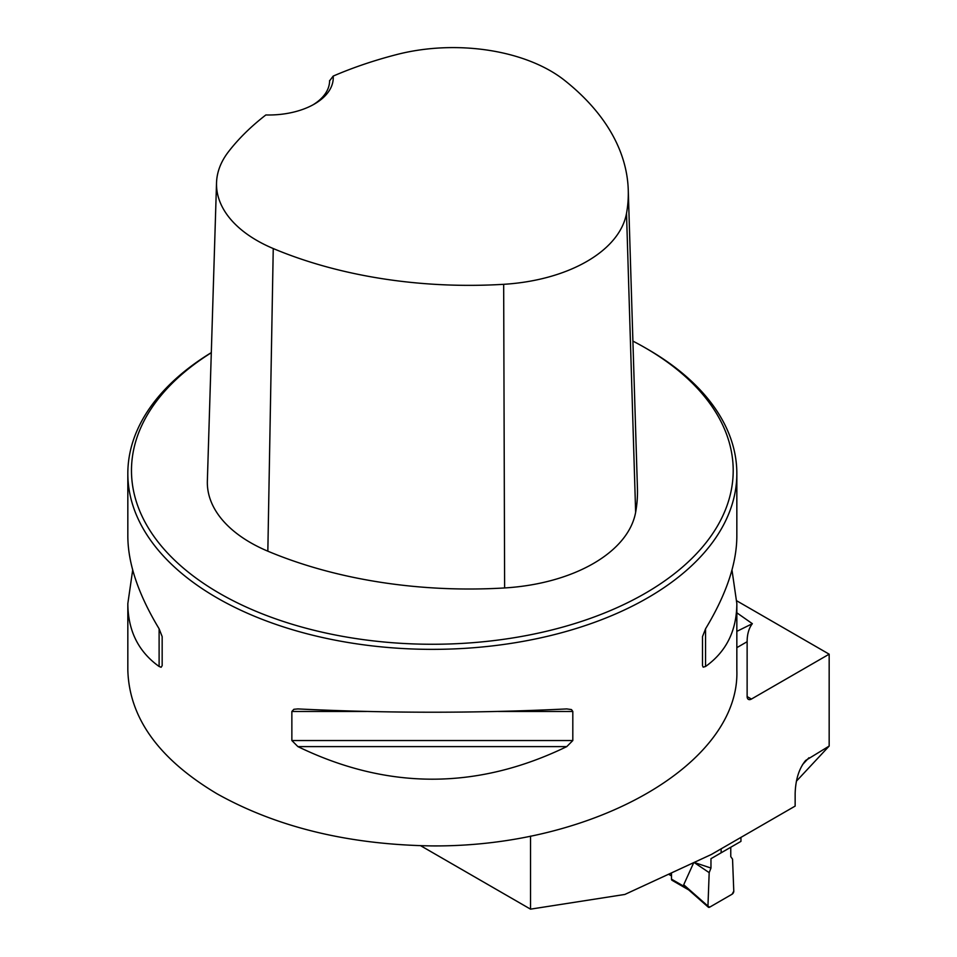 <?xml version="1.0" encoding="UTF-8"?>
<svg xmlns="http://www.w3.org/2000/svg" width="957" height="957" viewBox="0 0 957 957"><rect width="100%" height="100%" fill="white"/><g stroke="black" fill="none" stroke-linecap="round" stroke-linejoin="round"><path stroke-width="1.44" d="M420.661 845.725L530.525 909.15L624.849 894.448L711.398 854.457L795.147 806.093L795.147 793.449C795.602 779.393 799.095 768.399 805.65 760.456L829.169 746.065L796.403 781.187M530.525 836.107L530.525 909.15M736.842 612.803L752.346 623.689A48.723 28.124 60 0 0 747.13 641.716L747.13 696.576A6.089 3.517 120 0 0 748.398 699.364A6.089 3.517 120 0 0 751.436 699.053L829.169 654.181L829.169 746.065M211.306 352.619A304.505 175.801 0 0 0 127.831 473.548A304.505 175.801 0 0 0 217.012 597.862A304.505 175.801 0 0 0 548.863 635.974A304.505 175.801 0 0 0 736.842 473.548A304.505 175.801 0 0 0 647.662 349.233L645.078 347.738A300.857 173.695 0 0 0 632.9 341.099M127.831 473.548L127.831 536.422C128.023 563.769 138.442 594.56 159.113 628.797L162.164 636.584L162.164 665.653L161.123 667.268L159.113 666.479C138.442 651.729 128.023 630.771 127.831 603.604L127.831 670.103C129.183 717.917 158.91 759.14 217.012 793.784C277.04 827.338 348.815 844.72 432.337 845.916C595.11 847.041 740.263 763.243 736.842 670.103L736.842 603.604C736.663 630.771 726.231 651.729 705.56 666.479L703.192 667.173L702.51 665.653L702.51 636.584L705.56 628.797C726.231 594.56 736.663 563.769 736.842 536.422L736.842 473.548M127.831 603.604L132.688 570.013M731.985 570.013L736.842 603.604M291.861 711.47L293.883 709.293L297.89 708.922C387.525 713.312 477.148 713.312 566.783 708.922L571.485 709.58L572.812 711.47L572.812 740.539L566.783 746.604C477.148 790.051 387.525 790.051 297.89 746.604L291.861 740.539L291.861 711.47L366.352 711.47M752.346 623.689L736.842 631.369M668.572 874.243L671.288 875.799L671.288 872.987M829.169 654.181L736.806 600.852M333.192 76.093A332.785 192.13 180 0 1 396.928 54.501A137.904 79.622 180 0 1 564.558 80.352A332.785 192.13 180 0 1 628.259 190.024A332.785 192.13 180 0 1 626.512 213.387A137.904 79.622 180 0 1 503.669 284.313A332.785 192.13 180 0 1 273.247 248.545A137.904 79.622 180 0 1 216.533 182.763A137.904 79.622 180 0 1 228.46 151.768A332.785 192.13 180 0 1 265.855 114.96A64.562 37.275 0 0 0 314.339 104.086A64.562 37.275 0 0 0 333.192 76.093L329.591 80.855M216.533 182.763L207.358 481.024A147.079 84.922 0 0 0 267.84 551.184A341.972 197.429 0 0 0 504.626 587.945A147.079 84.922 0 0 0 635.639 512.294A341.972 197.429 0 0 0 637.434 488.297L628.259 190.024M211.306 352.726A300.857 173.695 0 0 0 219.596 593.388A300.857 173.695 0 0 0 645.078 593.388A300.857 173.695 0 0 0 645.078 347.738M329.591 80.579A60.901 35.158 180 0 1 329.591 80.711A60.901 35.158 180 0 1 313.011 104.827M162.164 665.653L162.164 636.584M710.967 858.68L710.967 868.059L709.185 872.64L707.953 906.088L709.185 872.64L710.967 868.059L710.967 858.68L730.765 847.244L730.765 856.623L732.548 859.147L733.78 891.17L732.057 894.233L709.675 907.164L707.953 906.088A2.44 1.412 -60 0 0 708.324 907.188A2.44 1.412 -60 0 0 709.675 907.164L732.057 894.233A2.44 1.412 120 0 0 733.78 891.17L732.548 859.147L730.765 856.623L730.765 847.244L710.967 858.68L740.945 841.37L740.945 837.387M671.503 872.892L671.503 879.16A2.44 1.412 120 0 0 672.005 880.273L688.681 889.902M686.648 888.096L683.717 884.747L693.753 862.604M710.967 868.059L694.136 862.424M721.135 852.807L721.135 848.823M707.953 906.088L683.717 884.747M694.052 862.46L709.185 872.64M747.13 641.716L736.842 647.65M626.512 213.387L635.639 512.294M273.247 248.545L267.84 551.184M503.669 284.313L504.626 587.945M159.113 666.479L159.113 628.797M705.56 628.797L705.56 666.479M566.783 746.604L297.89 746.604M572.812 740.539L291.861 740.539M572.812 711.47L498.322 711.47M808.928 757.753L802.552 764.595M747.13 696.576L751.436 699.053M673.226 880.153L688.55 889.005M671.503 879.16L686.037 887.546M708.324 907.188L686.707 888.156"/></g></svg>
